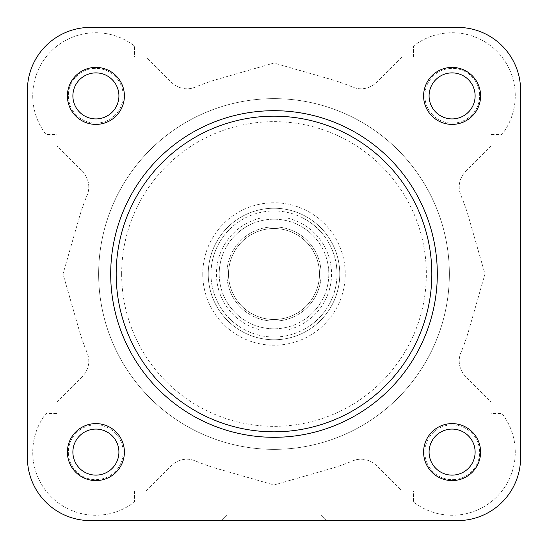 <?xml version="1.0" encoding="UTF-8"?>
<svg xmlns="http://www.w3.org/2000/svg" width="548" height="548" viewBox="0 0 548 548"><rect width="100%" height="100%" fill="white"/><g stroke="black" fill="none" stroke-linecap="round" stroke-linejoin="round"><path stroke-width="0.41" stroke-dasharray="2.74 2.06" d="M67.404 452.1A28.496 28.496 0 0 0 95.9 480.596A28.496 28.496 0 0 0 124.396 452.1A28.496 28.496 0 0 0 95.9 423.604A28.496 28.496 0 0 0 67.404 452.1M118.916 452.1A23.016 23.016 0 0 1 95.9 475.116A23.016 23.016 0 0 1 72.884 452.1A23.016 23.016 0 0 0 95.9 475.116A23.016 23.016 0 0 0 118.916 452.1A23.016 23.016 0 0 0 95.9 429.084A23.016 23.016 0 0 0 72.884 452.1A23.016 23.016 0 0 1 95.9 429.084A23.016 23.016 0 0 1 118.916 452.1A23.016 23.016 0 0 1 95.9 475.116A23.016 23.016 0 0 1 72.884 452.1A23.016 23.016 0 0 1 95.9 429.084A23.016 23.016 0 0 1 118.916 452.1M423.604 452.1A28.496 28.496 0 0 0 452.1 480.596A28.496 28.496 0 0 0 480.596 452.1A28.496 28.496 0 0 0 452.1 423.604A28.496 28.496 0 0 0 423.604 452.1M475.116 452.1A23.016 23.016 0 0 1 452.1 475.116A23.016 23.016 0 0 1 429.084 452.1A23.016 23.016 0 0 0 452.1 475.116A23.016 23.016 0 0 0 475.116 452.1A23.016 23.016 0 0 0 452.1 429.084A23.016 23.016 0 0 0 429.084 452.1A23.016 23.016 0 0 1 452.1 429.084A23.016 23.016 0 0 1 475.116 452.1A23.016 23.016 0 0 1 452.1 475.116A23.016 23.016 0 0 1 429.084 452.1A23.016 23.016 0 0 1 452.1 429.084A23.016 23.016 0 0 1 475.116 452.1M423.604 95.9A28.496 28.496 0 0 0 452.1 124.396A28.496 28.496 0 0 0 480.596 95.9A28.496 28.496 0 0 0 452.1 67.404A28.496 28.496 0 0 0 423.604 95.9M475.116 95.9A23.016 23.016 0 0 1 452.1 118.916A23.016 23.016 0 0 1 429.084 95.9A23.016 23.016 0 0 0 452.1 118.916A23.016 23.016 0 0 0 475.116 95.9A23.016 23.016 0 0 0 452.1 72.884A23.016 23.016 0 0 0 429.084 95.9A23.016 23.016 0 0 1 452.1 72.884A23.016 23.016 0 0 1 475.116 95.9A23.016 23.016 0 0 1 452.1 118.916A23.016 23.016 0 0 1 429.084 95.9A23.016 23.016 0 0 1 452.1 72.884A23.016 23.016 0 0 1 475.116 95.9M67.404 95.9A28.496 28.496 0 0 0 95.9 124.396A28.496 28.496 0 0 0 124.396 95.9A28.496 28.496 0 0 0 95.9 67.404A28.496 28.496 0 0 0 67.404 95.9M118.916 95.9A23.016 23.016 0 0 1 95.9 118.916A23.016 23.016 0 0 1 72.884 95.9A23.016 23.016 0 0 0 95.9 118.916A23.016 23.016 0 0 0 118.916 95.9A23.016 23.016 0 0 0 95.9 72.884A23.016 23.016 0 0 0 72.884 95.9A23.016 23.016 0 0 1 95.9 72.884A23.016 23.016 0 0 1 118.916 95.9A23.016 23.016 0 0 1 95.9 118.916A23.016 23.016 0 0 1 72.884 95.9A23.016 23.016 0 0 1 95.9 72.884A23.016 23.016 0 0 1 118.916 95.9M221.611 520.6L227.091 515.12L227.091 389.08L320.909 389.08L227.091 389.08L227.091 515.12L221.611 520.6L326.389 520.6L221.611 520.6L326.389 520.6L221.611 520.6L326.389 520.6L320.909 515.12L227.091 515.12L320.909 515.12L326.389 520.6M202.76 274A71.24 71.24 0 0 0 274 345.24A71.24 71.24 0 0 0 345.24 274A71.24 71.24 0 0 0 274 202.76A71.24 71.24 0 0 0 202.76 274M339.76 274A65.76 65.76 0 0 1 274 339.76A65.76 65.76 0 0 1 208.24 274A65.76 65.76 0 0 1 274 208.24A65.76 65.76 0 0 1 339.76 274A65.76 65.76 0 0 1 274 339.76A65.76 65.76 0 0 1 208.24 274A65.76 65.76 0 0 1 274 208.24A65.76 65.76 0 0 1 339.76 274M437.304 274A163.304 163.304 0 0 0 274 110.696A163.304 163.304 0 0 0 110.696 274A163.304 163.304 0 0 1 274 110.696A163.304 163.304 0 0 1 437.304 274A163.304 163.304 0 0 1 274 437.304A163.304 163.304 0 0 1 110.696 274A163.304 163.304 0 0 0 274 437.304A163.304 163.304 0 0 0 437.304 274A163.304 163.304 0 0 0 274 110.696A163.304 163.304 0 0 0 110.696 274A163.304 163.304 0 0 0 274 437.304A163.304 163.304 0 0 0 437.304 274A163.304 163.304 0 0 1 274 437.304A163.304 163.304 0 0 1 110.696 274M98.64 274A175.36 175.36 0 0 1 274 98.64A175.36 175.36 0 0 1 449.36 274A175.36 175.36 0 0 1 274 449.36A175.36 175.36 0 0 1 98.64 274A175.36 175.36 0 0 1 274 98.64A175.36 175.36 0 0 1 449.36 274A175.36 175.36 0 0 1 274 449.36A175.36 175.36 0 0 1 98.64 274A175.36 175.36 0 0 0 274 449.36A175.36 175.36 0 0 0 449.36 274A175.36 175.36 0 0 0 274 98.64A175.36 175.36 0 0 0 98.64 274A175.36 175.36 0 0 0 274 449.36A175.36 175.36 0 0 0 449.36 274A175.36 175.36 0 0 0 274 98.64A175.36 175.36 0 0 0 98.64 274A175.36 175.36 0 0 0 274 449.36A175.36 175.36 0 0 0 449.36 274A175.36 175.36 0 0 0 274 98.64A175.36 175.36 0 0 0 98.64 274A175.36 175.36 0 0 0 274 449.36A175.36 175.36 0 0 0 449.36 274A175.36 175.36 0 0 0 274 98.64A175.36 175.36 0 0 0 98.64 274M520.6 457.58A63.02 63.02 0 0 1 457.58 520.6A63.02 63.02 0 0 0 520.6 457.58L520.6 90.42A63.02 63.02 0 0 0 457.58 27.4A63.02 63.02 0 0 1 520.6 90.42L520.6 457.58A63.02 63.02 0 0 1 457.58 520.6L90.42 520.6A63.02 63.02 0 0 1 27.4 457.58A63.02 63.02 0 0 0 90.42 520.6A63.02 63.02 0 0 1 27.4 457.58L27.4 90.42L27.4 457.58M27.4 90.42A63.02 63.02 0 0 1 90.42 27.4A63.02 63.02 0 0 0 27.4 90.42A63.02 63.02 0 0 1 90.42 27.4L457.58 27.4L90.42 27.4M274 321.128A47.128 47.128 0 0 1 226.872 274A47.128 47.128 0 0 1 274 226.872A47.128 47.128 0 0 0 226.872 274A47.128 47.128 0 0 0 274 321.128A47.128 47.128 0 0 0 321.128 274A47.128 47.128 0 0 0 274 226.872A47.128 47.128 0 0 1 321.128 274A47.128 47.128 0 0 1 274 321.128M274 219.2A54.8 54.8 0 0 0 219.2 274A54.8 54.8 0 0 0 274 328.8A54.8 54.8 0 0 1 219.2 274A54.8 54.8 0 0 1 274 219.2A54.8 54.8 0 0 1 328.8 274A54.8 54.8 0 0 1 274 328.8A54.8 54.8 0 0 0 328.8 274A54.8 54.8 0 0 0 274 219.2M274 339.76A65.76 65.76 0 0 1 208.24 274A65.76 65.76 0 0 1 274 208.24A65.76 65.76 0 0 1 339.76 274A65.76 65.76 0 0 1 274 339.76A65.76 65.76 0 0 1 208.24 274A65.76 65.76 0 0 1 274 208.24A65.76 65.76 0 0 1 339.76 274A65.76 65.76 0 0 1 274 339.76M274 449.36A175.36 175.36 0 0 1 98.64 274A175.36 175.36 0 0 1 274 98.64A175.36 175.36 0 0 1 449.36 274A175.36 175.36 0 0 1 274 449.36A175.36 175.36 0 0 1 98.64 274A175.36 175.36 0 0 1 274 98.64A175.36 175.36 0 0 1 449.36 274A175.36 175.36 0 0 1 274 449.36M274 337.02A63.02 63.02 0 0 1 244.894 218.104A63.02 63.02 0 0 1 303.106 218.104L244.894 218.104A63.02 63.02 0 0 0 244.894 329.896L303.106 329.896A63.02 63.02 0 0 1 274 337.02M274 319.484A45.484 45.484 0 0 1 228.516 274A45.484 45.484 0 0 1 274 228.516A45.484 45.484 0 0 1 319.484 274A45.484 45.484 0 0 1 274 319.484A45.484 45.484 0 0 1 228.516 274A45.484 45.484 0 0 1 274 228.516A45.484 45.484 0 0 1 319.484 274A45.484 45.484 0 0 1 274 319.484M260.341 329.896L303.106 329.896A63.02 63.02 0 0 0 303.106 218.104L244.894 218.104A63.02 63.02 0 0 0 244.894 329.896L260.341 329.896A57.54 57.54 0 0 1 260.341 218.104M303.106 218.104A63.02 63.02 0 0 1 303.106 329.896A63.02 63.02 0 0 0 303.106 218.104M457.58 520.6L90.42 520.6M457.58 27.4A63.02 63.02 0 0 1 520.6 90.42M274 389.08L320.909 389.08L274 389.08M68.349 452.251A27.4 27.4 0 0 0 95.749 479.651A27.4 27.4 0 0 0 123.149 452.251A27.4 27.4 0 0 0 95.749 424.851A27.4 27.4 0 0 0 68.349 452.251A27.4 27.4 0 0 0 95.749 479.651A27.4 27.4 0 0 0 123.149 452.251A27.4 27.4 0 0 0 95.749 424.851A27.4 27.4 0 0 0 68.349 452.251M424.851 452.251A27.4 27.4 0 0 0 452.251 479.651A27.4 27.4 0 0 0 479.651 452.251A27.4 27.4 0 0 0 452.251 424.851A27.4 27.4 0 0 0 424.851 452.251A27.4 27.4 0 0 0 452.251 479.651A27.4 27.4 0 0 0 479.651 452.251A27.4 27.4 0 0 0 452.251 424.851A27.4 27.4 0 0 0 424.851 452.251M424.851 95.749A27.4 27.4 0 0 0 452.251 123.149A27.4 27.4 0 0 0 479.651 95.749A27.4 27.4 0 0 0 452.251 68.349A27.4 27.4 0 0 0 424.851 95.749A27.4 27.4 0 0 0 452.251 123.149A27.4 27.4 0 0 0 479.651 95.749A27.4 27.4 0 0 0 452.251 68.349A27.4 27.4 0 0 0 424.851 95.749M68.349 95.749A27.4 27.4 0 0 0 95.749 123.149A27.4 27.4 0 0 0 123.149 95.749A27.4 27.4 0 0 0 95.749 68.349A27.4 27.4 0 0 0 68.349 95.749A27.4 27.4 0 0 0 95.749 123.149A27.4 27.4 0 0 0 123.149 95.749A27.4 27.4 0 0 0 95.749 68.349A27.4 27.4 0 0 0 68.349 95.749M32.729 95.749A63.02 63.02 0 0 0 46.053 134.5L57.006 134.5L57.006 146.124L82.358 171.483A21.92 21.92 0 0 1 87.064 195.472A202.76 202.76 0 0 0 79.138 217.953L63.02 274L79.138 330.047A202.76 202.76 0 0 0 87.064 352.528A21.92 21.92 0 0 1 82.358 376.517L57.006 401.876L57.006 413.5L46.053 413.5A63.02 63.02 0 0 0 134.5 501.947L134.5 490.994L146.124 490.994L171.483 465.642A21.92 21.92 0 0 1 195.472 460.937A202.76 202.76 0 0 0 217.953 468.862L274 484.98L330.047 468.862A202.76 202.76 0 0 0 352.528 460.937A21.92 21.92 0 0 1 376.517 465.642L401.876 490.994L413.5 490.994L413.5 501.947A63.02 63.02 0 0 0 501.947 413.5L490.994 413.5L490.994 401.876L465.642 376.517A21.92 21.92 0 0 1 460.937 352.528A202.76 202.76 0 0 0 468.862 330.047L484.98 274L468.862 217.953A202.76 202.76 0 0 0 460.937 195.472A21.92 21.92 0 0 1 465.642 171.483L490.994 146.124L490.994 134.5L501.947 134.5A63.02 63.02 0 0 0 413.5 46.053L413.5 57.006L401.876 57.006L376.517 82.358A21.92 21.92 0 0 1 352.528 87.064A202.76 202.76 0 0 0 330.047 79.138L274 63.02L217.953 79.138A202.76 202.76 0 0 0 195.472 87.064A21.92 21.92 0 0 1 171.483 82.358L146.124 57.006L134.5 57.006L134.5 46.053A63.02 63.02 0 0 0 46.053 134.5L57.006 134.5L57.006 146.124L82.358 171.483A21.92 21.92 0 0 1 87.064 195.472A202.76 202.76 0 0 0 79.138 217.953L63.02 274L79.138 330.047A202.76 202.76 0 0 0 87.064 352.528A21.92 21.92 0 0 1 82.358 376.517L57.006 401.876L57.006 413.5L46.053 413.5A63.02 63.02 0 0 0 134.5 501.947L134.5 490.994L146.124 490.994L171.483 465.642A21.92 21.92 0 0 1 195.472 460.937A202.76 202.76 0 0 0 217.953 468.862L274 484.98L330.047 468.862A202.76 202.76 0 0 0 352.528 460.937A21.92 21.92 0 0 1 376.517 465.642L401.876 490.994L413.5 490.994L413.5 501.947A63.02 63.02 0 0 0 501.947 413.5L490.994 413.5L490.994 401.876L465.642 376.517A21.92 21.92 0 0 1 460.937 352.528A202.76 202.76 0 0 0 468.862 330.047L484.98 274L468.862 217.953A202.76 202.76 0 0 0 460.937 195.472A21.92 21.92 0 0 1 465.642 171.483L490.994 146.124L490.994 134.5L501.947 134.5A63.02 63.02 0 0 0 413.5 46.053L413.5 57.006L401.876 57.006L376.517 82.358A21.92 21.92 0 0 1 352.528 87.064A202.76 202.76 0 0 0 330.047 79.138L274 63.02L217.953 79.138A202.76 202.76 0 0 0 195.472 87.064A21.92 21.92 0 0 1 171.483 82.358L146.124 57.006L134.5 57.006L134.5 46.053A63.02 63.02 0 0 0 32.729 95.749M121.656 274A152.344 152.344 0 0 1 274 121.656A152.344 152.344 0 0 1 426.344 274A152.344 152.344 0 0 1 274 426.344A152.344 152.344 0 0 1 121.656 274M287.659 218.104A57.54 57.54 0 0 1 287.659 329.896M320.909 389.08L320.909 515.12L320.909 389.08"/><path stroke-width="0.82" d="M27.4 457.58L27.4 90.42L27.4 457.58A63.02 63.02 0 0 0 90.42 520.6L221.611 520.6M326.389 520.6L457.58 520.6A63.02 63.02 0 0 0 520.6 457.58L520.6 90.42L520.6 457.58M457.58 27.4L90.42 27.4L457.58 27.4A63.02 63.02 0 0 1 520.6 90.42M480.596 95.9A28.496 28.496 0 0 1 452.1 124.396A28.496 28.496 0 0 1 423.604 95.9A28.496 28.496 0 0 1 452.1 67.404A28.496 28.496 0 0 1 480.596 95.9M429.084 95.9A23.016 23.016 0 0 0 452.1 118.916A23.016 23.016 0 0 0 475.116 95.9A23.016 23.016 0 0 0 452.1 72.884A23.016 23.016 0 0 0 429.084 95.9M124.396 95.9A28.496 28.496 0 0 1 95.9 124.396A28.496 28.496 0 0 1 67.404 95.9A28.496 28.496 0 0 1 95.9 67.404A28.496 28.496 0 0 1 124.396 95.9M72.884 95.9A23.016 23.016 0 0 0 95.9 118.916A23.016 23.016 0 0 0 118.916 95.9A23.016 23.016 0 0 0 95.9 72.884A23.016 23.016 0 0 0 72.884 95.9M124.396 452.1A28.496 28.496 0 0 1 95.9 480.596A28.496 28.496 0 0 1 67.404 452.1A28.496 28.496 0 0 1 95.9 423.604A28.496 28.496 0 0 1 124.396 452.1M72.884 452.1A23.016 23.016 0 0 0 95.9 475.116A23.016 23.016 0 0 0 118.916 452.1A23.016 23.016 0 0 0 95.9 429.084A23.016 23.016 0 0 0 72.884 452.1M480.596 452.1A28.496 28.496 0 0 1 452.1 480.596A28.496 28.496 0 0 1 423.604 452.1A28.496 28.496 0 0 1 452.1 423.604A28.496 28.496 0 0 1 480.596 452.1M429.084 452.1A23.016 23.016 0 0 0 452.1 475.116A23.016 23.016 0 0 0 475.116 452.1A23.016 23.016 0 0 0 452.1 429.084A23.016 23.016 0 0 0 429.084 452.1M110.696 274A163.304 163.304 0 0 1 274 110.696A163.304 163.304 0 0 1 437.304 274A163.304 163.304 0 0 1 274 437.304A163.304 163.304 0 0 1 110.696 274A163.304 163.304 0 0 0 274 437.304A163.304 163.304 0 0 0 437.304 274M90.42 520.6L457.58 520.6M90.42 27.4A63.02 63.02 0 0 0 27.4 90.42M431.824 274A157.824 157.824 0 0 0 274 116.176A157.824 157.824 0 0 0 116.176 274A157.824 157.824 0 0 0 274 431.824A157.824 157.824 0 0 0 431.824 274"/></g></svg>
